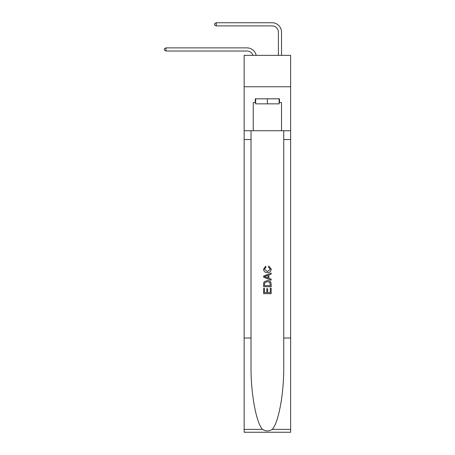 <?xml version="1.0" encoding="UTF-8"?>
<svg xmlns="http://www.w3.org/2000/svg" width="455" height="455" viewBox="0 0 455 455"><rect width="100%" height="100%" fill="white"/><g stroke="black" fill="none" stroke-linecap="round" stroke-linejoin="round"><path stroke-width="0.68" d="M290.631 86.757L290.631 55.351L244.147 55.351L244.147 86.757L290.631 86.757L290.631 130.733L281.52 130.733L281.52 102.591L279.512 102.591L279.512 98.82L255.266 98.82L255.266 102.591L255.642 102.591M246.974 47.877L166.001 47.877L246.974 47.877A9.424 9.424 170.1 0 1 256.193 55.351M278.38 55.351L278.38 32.174A6.279 6.279 91.8 0 0 272.101 25.89L216.256 25.89L214.624 24.951L214.624 23.694L216.256 22.75L272.101 22.75A9.424 9.424 33.4 0 1 281.52 32.174L281.52 55.351M279.137 98.82L279.137 103.848L255.642 103.848L255.642 98.82M267.386 98.82L267.386 103.848M270.287 288.174L270.287 292.622L267.676 292.622L270.287 292.622L270.287 288.174L271.152 288.174L271.152 293.685L263.616 293.685L263.616 288.368L263.616 293.685M266.806 288.658L266.806 292.622L264.486 292.622L266.806 292.622L266.806 288.658L267.676 288.658L267.676 292.622M264.264 281.719L263.724 282.817L264.264 281.719L267.347 280.542C269.758 280.53 271.026 281.69 271.152 284.028L271.152 286.724L263.616 286.724L263.616 284.147L263.616 286.724M268.74 266.044L268.495 267.108L268.74 266.044L271.248 269.121C271.049 271.436 269.741 272.602 267.33 272.619L267.33 272.619C265.015 272.568 263.741 271.407 263.519 269.144L265.709 266.238L265.936 267.301L264.389 269.195L267.324 271.555L270.384 269.224L268.495 267.108M272.249 429.384L290.631 429.384L290.631 432.25L244.147 432.25L244.147 338.025L251.023 338.025L251.023 366.036C250.688 392.813 256.125 422.723 262.529 429.384C265.765 431.448 269.007 431.448 272.249 429.384C278.653 422.723 284.085 392.813 283.749 366.036L283.749 130.733M263.616 276.026L263.616 277.226L271.152 280.217L263.616 277.226L263.616 276.026L271.152 273.034L263.616 276.026M283.749 338.025L290.631 338.025L290.631 130.733M244.147 338.025L244.147 86.757M251.023 130.733L251.023 338.025M290.631 429.384L290.631 338.025M244.147 130.733L253.253 130.733L253.253 102.591L255.266 102.591M253.253 130.733L281.52 130.733M279.137 102.591L279.512 102.591M271.152 273.034L271.152 274.16L268.837 275.019L268.837 278.232L271.152 279.091L271.152 280.217M265.879 277.14L267.967 277.914L267.967 275.338L264.486 276.629L265.879 277.14M267.967 275.338L267.967 277.914M263.616 284.147L263.724 282.817M269.752 282.327L270.287 285.66L269.752 282.327L267.33 281.605L264.639 282.891L264.486 285.66L270.287 285.66L264.486 285.66M263.616 288.368L264.486 288.368L264.486 292.622M278.38 32.174A6.279 6.279 -146.6 0 0 272.101 25.89A6.279 6.279 -146.6 0 1 278.38 32.174A6.279 6.279 -146.6 0 0 272.101 25.89A6.279 6.279 -146.6 0 1 278.38 32.174A6.279 6.279 -146.6 0 0 272.101 25.89A6.279 6.279 -146.6 0 1 278.38 32.174A6.279 6.279 -146.6 0 0 272.101 25.89A6.279 6.279 -146.6 0 1 278.38 32.174A6.279 6.279 -146.6 0 0 272.101 25.89A6.279 6.279 -146.6 0 1 278.38 32.174A6.279 6.279 -146.6 0 0 272.101 25.89A6.279 6.279 -146.6 0 1 278.38 32.174A6.279 6.279 -146.6 0 0 272.101 25.89A6.279 6.279 -146.6 0 1 278.38 32.174A6.279 6.279 -146.6 0 0 272.101 25.89A6.279 6.279 -146.6 0 1 278.38 32.174A6.279 6.279 -146.6 0 0 272.101 25.89A6.279 6.279 -146.6 0 1 278.38 32.174A6.279 6.279 -146.6 0 0 272.101 25.89A6.279 6.279 -146.6 0 1 278.38 32.174A6.279 6.279 -146.6 0 0 272.101 25.89A6.279 6.279 -146.6 0 1 278.38 32.174A6.279 6.279 -146.6 0 0 272.101 25.89A6.279 6.279 -146.6 0 1 278.38 32.174A6.279 6.279 -146.6 0 0 272.101 25.89A6.279 6.279 -146.6 0 1 278.38 32.174A6.279 6.279 -146.6 0 0 272.101 25.89A6.279 6.279 -146.6 0 1 278.38 32.174A6.279 6.279 -146.6 0 0 272.101 25.89A6.279 6.279 -146.6 0 1 278.38 32.174A6.279 6.279 -146.6 0 0 272.101 25.89A6.279 6.279 -146.6 0 1 278.38 32.174A6.279 6.279 -146.6 0 0 272.101 25.89A6.279 6.279 -146.6 0 1 278.38 32.174A6.279 6.279 -146.6 0 0 272.101 25.89A6.279 6.279 -146.6 0 1 278.38 32.174A6.279 6.279 -146.6 0 0 272.101 25.89A6.279 6.279 -146.6 0 1 278.38 32.174A6.279 6.279 -146.6 0 0 272.101 25.89A6.279 6.279 -146.6 0 1 278.38 32.174A6.279 6.279 -146.6 0 0 272.101 25.89A6.279 6.279 -146.6 0 1 278.38 32.174A6.279 6.279 -146.6 0 0 272.101 25.89A6.279 6.279 -146.6 0 1 278.38 32.174A6.279 6.279 -146.6 0 0 272.101 25.89A6.279 6.279 -146.6 0 1 278.38 32.174A6.279 6.279 -146.6 0 0 272.101 25.89A6.279 6.279 -146.6 0 1 278.38 32.174A6.279 6.279 -146.6 0 0 272.101 25.89A6.279 6.279 -146.6 0 1 278.38 32.174A6.279 6.279 -146.6 0 0 272.101 25.89A6.279 6.279 -146.6 0 1 278.38 32.174A6.279 6.279 -146.6 0 0 272.101 25.89A6.279 6.279 -146.6 0 1 278.38 32.174A6.279 6.279 -146.6 0 0 272.101 25.89A6.279 6.279 -146.6 0 1 278.38 32.174A6.279 6.279 -146.6 0 0 272.101 25.89M216.256 22.75L272.101 22.75L216.256 22.75L272.101 22.75L216.256 22.75L272.101 22.75L216.256 22.75L272.101 22.75L216.256 22.75L272.101 22.75L216.256 22.75L272.101 22.75L216.256 22.75L272.101 22.75L216.256 22.75L272.101 22.75L216.256 22.75L272.101 22.75L216.256 22.75L272.101 22.75L216.256 22.75L272.101 22.75L216.256 22.75L272.101 22.75L216.256 22.75L272.101 22.75L216.256 22.75L272.101 22.75L216.256 22.75L272.101 22.75L216.256 22.75L272.101 22.75L216.256 22.75L272.101 22.75L216.256 22.75L272.101 22.75L216.256 22.75L272.101 22.75L216.256 22.75L272.101 22.75L216.256 22.75L272.101 22.75L216.256 22.75L272.101 22.75L216.256 22.75L272.101 22.75L216.256 22.75L272.101 22.75L216.256 22.75L272.101 22.75L216.256 22.75L272.101 22.75L216.256 22.75L272.101 22.75L216.256 22.75L272.101 22.75L216.256 22.75L216.256 25.89M252.946 55.351A6.279 6.279 -9.9 0 0 246.974 51.017L166.001 51.017L164.369 50.073L164.369 48.822L166.001 47.877L166.001 51.017M283.749 139.526L290.631 139.526M251.023 139.526L244.147 139.526M244.147 429.384L262.529 429.384"/></g></svg>

